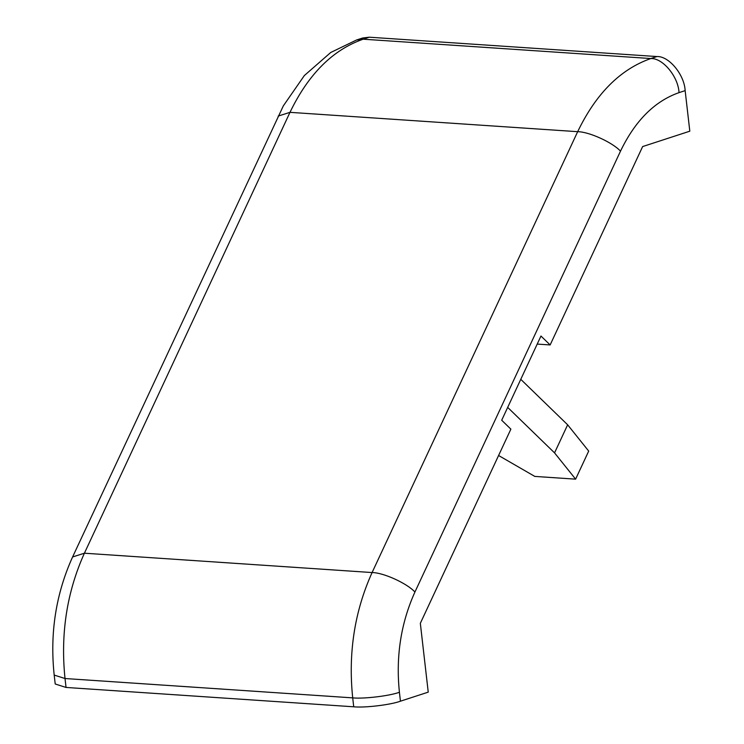 <?xml version="1.0" encoding="UTF-8"?>
<svg xmlns="http://www.w3.org/2000/svg" width="744" height="744" viewBox="0 0 744 744"><rect width="100%" height="100%" fill="white"/><g stroke="black" fill="none" stroke-linecap="round" stroke-linejoin="round"><path stroke-width="1.12" d="M66.049 687.447L65.016 678.528L54.191 675.078L55.214 683.996L66.049 687.447L353.726 706.8C364.848 707.935 390.535 704.856 400.439 701.192L399.416 692.273C389.512 695.928 363.816 699.016 352.703 697.872L353.726 706.8M399.416 692.273C395.715 656.543 400.886 623.128 414.929 592.019C406.94 583.277 383.383 572.573 372.084 572.554C354.535 611.447 348.071 653.213 352.703 697.872L65.016 678.528C60.394 633.869 66.858 592.094 84.407 553.211L289.983 112.344C308.342 74.233 332.726 49.848 363.146 39.19L369.266 37.2L362.672 38L356.553 39.99L330.727 52.489L304.361 75.544L283.315 105.899L72.596 556.958C55.884 593.879 49.746 633.256 54.191 675.078M369.266 37.2L656.943 56.553L650.823 58.544C620.403 69.201 596.018 93.586 577.669 131.688L372.084 572.554L84.407 553.211L72.596 556.958M414.929 592.019L620.505 151.144C635.19 120.658 654.701 101.156 679.03 92.628L685.15 90.638C684.406 74.66 668.893 55.912 656.943 56.553M685.15 90.638L689.809 131.186L642.639 146.568L550.141 344.946L537.215 344.081M550.141 344.946L540.962 336.037L501.698 420.239L510.877 429.149L420.332 623.314L428.237 692.134L400.439 701.192M507.687 407.396L554.55 452.873L575.614 479.155L588.699 451.087L567.644 424.805L520.772 379.328M567.644 424.805L554.55 452.873M575.614 479.155L534.797 476.411L498.582 455.495M620.505 151.144C612.517 142.411 588.96 131.707 577.669 131.688L289.983 112.344L278.182 116.083M679.03 92.628C678.286 76.651 662.774 57.911 650.823 58.544L363.146 39.19L356.553 39.99"/></g></svg>
